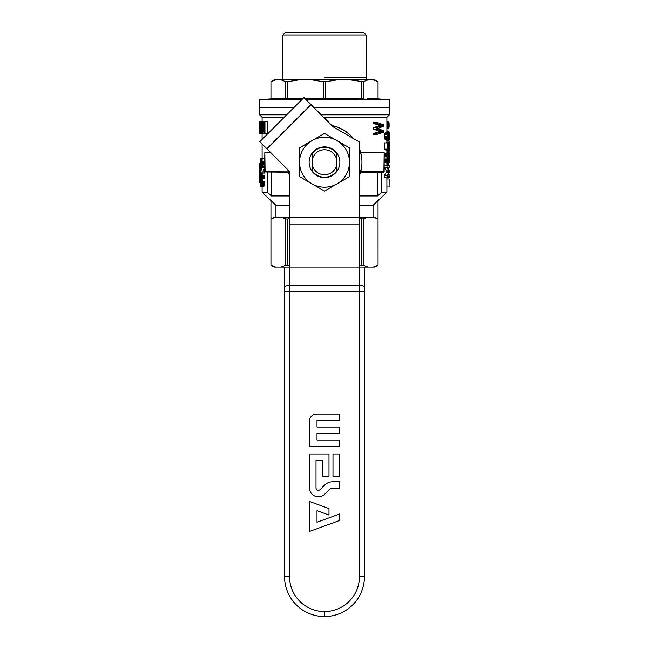 <?xml version="1.0" encoding="UTF-8"?>
<svg xmlns="http://www.w3.org/2000/svg" width="649" height="649" viewBox="0 0 649 649"><rect width="100%" height="100%" fill="white"/><g stroke="black" fill="none" stroke-linecap="round" stroke-linejoin="round"><path stroke-width="0.97" d="M324.5 133.426L349.462 147.842L349.462 162.25A24.962 24.962 0 0 1 312.023 183.87A24.962 24.962 0 0 1 299.538 162.25L299.538 147.842L312.023 140.63A24.962 24.962 0 0 1 349.462 162.25L349.462 176.658L324.5 191.074L299.538 176.658L299.538 162.25A24.962 24.962 0 0 1 312.023 140.63L324.5 133.426M312.023 162.25A12.477 12.477 0 0 1 312.518 158.754L312.477 153.318A14.976 14.976 0 0 1 336.523 153.318L336.482 158.754A12.477 12.477 0 0 1 336.482 165.746L336.523 171.182A14.976 14.976 0 0 1 312.477 171.182L312.518 165.746A12.477 12.477 0 0 1 312.023 162.25M309.135 162.25A15.365 15.365 0 0 1 332.183 148.946A15.365 15.365 0 0 1 332.183 175.555A15.365 15.365 0 0 1 309.135 162.25M284.562 576.612L284.562 267.088L284.562 576.612A39.938 39.938 0 0 0 324.5 616.55A39.938 39.938 0 0 1 284.562 576.612L289.551 576.612A34.949 34.949 0 0 0 324.5 611.561A34.949 34.949 0 0 0 359.449 576.612L364.438 576.612A39.938 39.938 0 0 1 324.5 616.55A39.938 39.938 0 0 0 364.438 576.612L364.438 267.088L359.449 267.088L359.449 142.034L333.326 126.953L303.927 97.553L259.803 141.677L266.861 148.735L310.985 104.611M359.449 265.709L363.205 265.263L367.999 267.088L289.551 267.088L289.551 171.433L266.861 148.735M328.97 489.946L324.703 494.214A8.891 8.891 0 0 1 309.524 487.926L309.524 453.992L328.994 453.992L328.994 476.455L322.504 476.455L322.504 460.482L316.014 460.482L316.014 487.926A2.401 2.401 0 0 0 320.111 489.622L324.735 485.006A10.968 10.968 0 0 1 332.491 481.793L339.476 481.793L339.476 488.283L332.986 488.283A5.679 5.679 0 0 0 328.97 489.946M332.986 476.455L339.476 476.455L339.476 453.992L332.986 453.992L332.986 476.455M339.476 420.544L339.476 414.054L316.517 414.054A6.993 6.993 0 0 0 309.524 421.047L309.524 446.504L339.476 446.504L339.476 440.014L317.012 440.014L317.012 433.524L339.476 433.524L339.476 427.034L317.012 427.034L317.012 420.544L339.476 420.544M339.476 520.53L309.524 531.434L309.524 501.474L328.994 508.565L328.994 515.055L317.012 510.69L317.012 522.218L339.476 514.04L339.476 520.53M364.438 267.088L364.438 291.49L289.551 291.49L289.551 267.088L284.562 267.088L289.551 267.088M367.61 98.591L378.059 98.851L378.059 81.701L374.895 79.876L373.248 79.876L377.353 81.344M376.242 80.825L375.081 80.379M306.223 99.849L389.4 99.849L389.4 107.336L313.71 107.336L389.4 107.336L389.4 114.824L321.198 114.824M294.143 107.336L259.6 107.336L294.143 107.336M361.242 98.843L350.371 98.583M350.006 98.575L349.462 98.567M377.961 98.851L373.637 98.591M372.648 98.559L368.591 98.559M304.908 98.534L363.205 98.851L363.205 81.701L367.999 79.876L349.941 79.876L363.205 81.701M287.483 81.701L299.059 79.876L281.001 79.876L285.795 81.701L287.483 81.701L287.483 98.851L302.929 98.543M323.307 98.851L323.307 81.701L325.693 81.701L325.693 98.851M325.693 81.701L337.269 79.876L311.731 79.876L323.307 81.701M311.731 79.876L299.059 79.876M378.043 81.701L378.043 98.851L389.4 99.849M275.363 98.591L270.957 98.851L270.941 81.701L275.752 79.876L274.105 79.876L270.941 81.701L270.957 98.851L287.483 98.851M285.795 81.701L285.795 98.851M299.538 98.567L298.994 98.575M298.629 98.583L287.758 98.843M361.517 98.851L361.517 81.701M349.941 79.876L337.269 79.876M281.001 79.876L275.419 79.949M373.248 79.876L367.999 79.876M285.722 98.851L281.39 98.591M280.4 98.559L276.344 98.559M274.251 80.273L273.545 80.517M273.132 80.671L272.142 81.101M324.5 77.377L366.093 77.377L324.5 77.377M282.907 34.949L285.406 32.45L363.594 32.45L366.093 34.949L282.907 34.949L282.907 79.876M270.941 98.851L259.6 99.849L301.631 99.849M386.901 177.818L386.901 192.201L381.693 192.201L381.693 172.236M259.6 99.849L259.6 114.824L262.099 117.323L284.157 117.323M323.697 117.323L386.901 117.323L386.901 131.966M267.307 172.236L267.307 192.201L262.099 192.201L262.099 186.458M361.671 157.731L361.542 156.807M361.379 155.784L359.449 148.808A37.439 37.439 0 0 1 359.449 175.692L361.607 167.239M353.551 138.626L349.576 134.44L343.913 130.23L338.518 127.528L331.931 125.549A37.439 37.439 0 0 1 353.551 138.626M264.589 166.793L260.079 166.793L260.079 167.84L261.515 167.84L260.079 173.08L262.115 173.08L262.237 175.425M262.228 165.089L262.22 166.793M379.568 131.715L380.184 131.479L373.589 129.2L376.728 129.2L376.728 127.642L381.953 125.849L379.121 125.849L380.184 125.549L373.589 123.57L376.728 123.57L376.728 122.255L383.729 124.884L383.729 126.206L377.791 128.486L383.729 130.822L383.729 132.08L376.728 134.594L376.728 133.337L381.758 131.893L378.911 131.893L382.967 131.479L378.992 131.001M376.728 127.642L373.589 127.642L373.589 129.2M373.589 127.642L379.121 125.849M376.728 122.255L373.589 122.255L373.589 123.57M378.911 131.893L373.589 133.337L373.589 134.594L376.728 134.594M262.237 179.643L262.237 180.69L259.738 180.69L259.738 179.643L262.237 179.643M264.589 168.107L262.91 172.034M264.711 172.034L264.711 173.08L262.115 173.08L262.115 172.034L264.711 172.034M384.411 156.409L384.711 154.576L387.299 154.576L388.086 153.14L387.429 157.926L388.159 160.725L389.222 152.977L389.197 162.802L386.536 162.964L386.536 162.485M388.775 158.729L389.319 158.729L389.311 155.93L388.897 155.93L388.021 162.485L385.222 162.404L384.411 159.589M384.711 154.576L385.53 153.14L388.086 153.14M386.439 153.14L389.124 152.815M264.946 121.428L267.672 121.428L267.672 133.426L264.946 133.426L264.946 121.428L263.364 121.428L264.419 131.633L264.419 121.428M261.734 130.668L261.206 130.668L260.825 133.199L260.314 132.453L260.346 121.947L260.63 121.282L263.291 121.428M384.403 175.344L386.788 171.587L384.427 167.702L386.999 167.677L386.999 165.438L389.384 165.438L389.384 167.118L387.664 167.118L389.384 170.947L389.384 172.464L387.623 176.139L389.384 176.139L389.384 177.818L386.999 177.818L386.999 175.344L384.403 175.344L384.403 177.818L386.999 177.818M387.575 144.751L388.337 144.751L389.222 142.593L389.286 150.341L386.634 150.422M388.702 144.67L389.286 144.67L389.051 143.867L388.605 145.465L388.751 150.422L386.228 150.422L384.459 149.14L387.055 149.14L387.055 142.91L387.575 142.91L387.575 148.021L388.443 148.662L388.256 146.268L387.575 146.268M387.055 142.91L384.459 142.91L384.459 149.14M386.171 142.91L386.512 142.277L389.027 142.277M264.589 163.086L263.721 164.992L260.898 165.089L260.079 161.999L260.079 158.453L264.589 158.453M262.099 179.643L262.099 178.37L260.079 178.37L260.079 177.372L261.515 177.372L261.166 175.425L264.013 175.425L264.711 178.37L262.115 178.37L262.115 177.721L264.711 177.721M386.374 132.445L386.609 131.966L389.116 131.966L389.384 137.88L389.108 140.273L386.333 139.795M389.108 140.273L386.455 140.2M388.491 139L388.605 137.961L388.24 139.713L385.1 139.559L384.516 134.684L385.465 132.445L388.832 132.607L389.116 131.966M263.421 181.217L264.532 182.312L264.338 185.76L263.421 186.458L260.574 186.36L260.079 184.616L260.436 181.371L263.421 181.217M359.449 195.949L377.58 195.949L381.693 192.201M359.449 205.311L373.053 205.311L386.901 192.201M275.947 217.164L275.947 205.311L262.099 192.201M275.947 205.311L289.551 205.311M267.307 192.201L271.42 195.949L289.551 195.949M388.597 161.122L389.157 161.122L389.27 160.327L389.303 159.605L388.727 159.605M388.637 160.806L389.222 160.806M259.673 125.598L259.673 130.895L259.892 125.598M261.012 127.318L260.987 124.778L260.33 124.778L260.306 127.318L261.012 127.318L260.403 131.26L260.89 131.26M259.624 121.712L259.624 122.174M259.616 122.174L259.665 133.353L260.565 133.353M387.648 134.603L388.353 134.603L387.802 134.205L387.623 134.684L387.477 137.004L388.459 137.004L388.459 135.325L387.477 135.325M388.678 160.327L389.27 160.327M387.526 153.854L384.946 153.854M259.641 167.012L259.673 165.365M386.999 165.438L384.411 165.438M261.774 161.901L260.241 161.901L260.241 159.5L261.79 159.5L260.241 159.5M260.59 164.911L259.722 164.911L259.616 168.156L261.369 168.156M259.608 168.091L259.6 167.458M384.411 156.733L386.974 156.733L387.299 154.576M384.492 155.533L387.088 155.533M387.575 147.542L388.313 147.542M388.8 137.483L389.319 137.483L389.335 136.12L388.727 136.12M388.751 136.842L389.335 136.842M261.32 185.314L260.484 185.314M260.874 182.215L261.32 182.312L260.874 182.215M261.734 121.574L259.649 121.428M261.734 162.445L260.257 162.445L261.669 162.842M259.6 124.259L259.665 133.353M263.169 121.282L264.914 121.282M264.175 133.426L263.129 123.14L262.196 133.426L264.946 133.426M264.338 185.76L261.579 186.012L264.159 186.012M261.579 186.012L263.965 186.263M261.442 175.425L261.742 176.828L264.321 176.828M264.143 176.179L261.563 176.179M388.881 134.286L388.865 138.042L389.319 137.483M262.115 173.453L259.616 173.453L259.722 174.751L262.228 174.751M259.722 174.751L259.616 178.045L260.079 178.045M261.198 175.701L259.738 175.701M262.967 121.428L262.074 131.487L262.074 121.428L263.364 121.428M260.119 182.588L259.649 182.588L259.649 181.542L260.363 181.542M262.074 121.428L261.734 133.426L262.196 133.426M261.79 183.164L260.217 183.164L260.192 183.813L261.839 183.813L261.32 182.312M386.901 178.962L389.14 178.962L389.14 186.993L386.901 186.993M260.874 121.574L261.076 122.474L261.734 122.474M388.8 148.824L389.303 148.264L388.678 148.264M261.734 124.405L261.231 124.405L261.263 129.175L261.734 129.175M261.271 127.318L261.734 127.318M261.109 131.788L261.734 131.788M259.608 168.156L261.239 168.456M259.632 168.456L261.19 168.562M260.825 133.199L261.734 133.199M261.734 133.426L259.77 133.353M259.641 174.5L259.6 175.198L259.608 174.5M389.043 131.966L386.901 131.852M260.403 131.26L260.776 132.007L260.987 129.776M260.987 124.778L260.776 122.693M264.589 161.195L262.115 161.195L262.058 162.648L264.589 162.648M262.058 162.648L261.872 163.791L264.459 163.791M264.565 163.248L261.977 163.248M386.901 126.328L389.124 126.328L389.14 125.143L389.092 123.537L386.901 123.537M386.901 125.143L389.14 125.143M260.281 162.842L260.695 163.946L261.442 163.597L261.79 159.5M259.6 175.198L259.6 175.749L259.673 175.198M259.6 175.749L259.6 176.244L259.681 175.749M386.715 171.352L389.222 171.352L386.999 167.677M386.577 170.865L389.092 170.865M389.116 138.675L388.865 138.042M389.051 154.657L388.897 155.93M259.681 165.511L259.608 167.012M259.6 167.556L259.673 166.112M261.393 186.263L263.713 186.409M386.601 172.228L389.108 172.228L389.286 171.587L386.788 171.587M386.723 171.831L389.222 171.831M388.199 138.123L388.459 137.004M387.477 137.004L387.623 137.637L388.353 137.637M260.874 181.217L261.742 181.817L262.115 183.813L264.711 183.813M262.115 183.813L262.009 184.965L264.605 184.965M264.678 184.413L262.074 184.413M260.338 163.199L261.588 163.199M388.24 132.607L388.605 134.367L388.832 132.607M261.742 176.828L261.92 177.372L264.516 177.372M259.673 165.26L259.616 163.418L260.144 163.418M260.079 178.24L259.632 178.24L259.6 176.844M259.697 174.046L262.196 174.046M260.079 177.842L259.649 177.842M388.816 168.894L389.14 167.426L387.915 167.426M262.099 161.999L264.589 161.999M261.872 163.791L260.898 165.089M263.721 164.992L261.166 164.992M261.425 164.741L263.997 164.741M387.429 136.12L388.475 136.12M262.099 173.202L259.632 173.202L262.099 173.153M388.597 145.627L389.327 145.627L389.286 144.67M259.649 173.599L262.147 173.599M389.189 138.675L389.286 138.042M260.079 172.35L259.746 171.604L260.16 171.604M262.099 179.116L260.338 179.116L260.338 178.37M388.605 147.542L389.335 147.542L389.335 146.666L388.556 146.666M389.335 146.666L389.327 145.627M259.6 174.597L259.616 173.453M379.405 131.179L382.229 131.179M380.184 131.479L382.967 131.479M260.411 163.548L261.458 163.548M259.6 176.244L259.608 176.942L259.673 176.244M384.411 159.289L386.974 159.289L386.918 158.007L384.411 158.007M261.506 167.856L259.665 167.856M259.73 166.412L262.228 166.412M259.738 165.811L262.237 165.811M259.632 178.24L260.079 178.345M259.641 168.059L261.417 168.059M260.46 168.562L260.703 169.308M262.058 182.961L264.662 182.961M386.901 164.14L388.727 164.14L388.84 162.964M386.901 163.094L388.824 163.094M261.263 129.175L261.206 130.668M261.742 181.817L264.321 181.817M261.498 181.469L264.078 181.469M261.734 132.68L260.987 132.68M261.936 182.312L264.532 182.312M259.673 163.418L260.135 163.313M259.738 180.69L259.738 179.643M386.901 128.705L388.508 128.705L386.901 128.778M259.616 163.418L260.168 163.662M388.021 139.795L387.323 138.837L384.743 138.837M387.323 138.837L387.088 137.718L384.492 137.718M261.206 181.266L263.77 181.266M260.192 183.813L260.217 184.413L261.774 184.413L261.839 183.813M261.352 176.642L259.722 176.642M261.628 184.965L261.774 184.413M389.14 150.657L389.238 148.824M259.657 163.662L259.722 164.911M260.273 164.213L259.697 164.213M389.311 155.93L388.946 155.371M260.484 182.312L260.217 183.164M261.596 182.669L260.298 182.669M260.509 122.693L260.33 124.778M260.898 123.367L260.403 123.367M260.468 121.428L259.673 121.428M388.224 134.205L387.802 134.205M385.125 132.769L388.021 132.445M386.901 141.149L389.14 141.149L389.14 142.261L386.901 142.261M373.589 133.337L376.728 133.337M260.217 184.413L260.298 184.965M261.271 163.791L260.541 163.791M389.286 155.371L389.205 154.657M384.768 133.483L387.348 133.483L387.688 132.769M264.24 164.343L261.661 164.343M262.115 161.195L262.099 143.973M387.088 137.718L387.348 133.483M387.112 134.684L384.516 134.684M389.319 157.61L388.824 157.61M389.319 156.733L388.865 156.733M388.021 162.485L386.974 159.289M384.687 161.366L387.275 161.366M387.502 162.007L384.922 162.007M264.589 167.888L262.115 167.888L260.387 172.034L262.115 172.034M385.1 139.559L387.664 139.559M379.568 125.306L381.636 125.07L378.789 125.07M377.823 126.263L380.72 126.263M389.303 159.605L389.319 158.729M261.661 179.643L261.661 179.116M384.492 160.408L387.088 160.408M386.901 121.72L388.686 121.72L386.901 121.509M388.451 121.509L386.901 121.436M388.751 154.097L388.094 154.097M388.086 153.375L388.873 153.375M389.335 136.12L389.327 135.162L388.775 135.162M389.327 135.162L389.286 134.286M389.002 152.977L386.496 152.977M381.758 131.893L382.375 131.715M389.14 152.831L389.084 150.657M386.901 152.466L389.14 152.466M386.918 158.007L386.974 156.733M387.915 155.054L388.637 155.054M388.475 157.853L387.429 157.853M389.14 176.139L389.14 174.695L388.662 174.695M389.14 174.695L389.011 173.981M264.476 185.411L261.758 185.76M389.035 131.852L388.881 131.155L386.901 131.155M388.881 131.155L386.901 130.871M386.901 151.144L389.116 151.144M388.508 128.705L388.946 127.934L386.901 127.934M388.946 127.934L389.124 126.328M386.901 127.236L389.059 127.236M381.953 125.849L382.967 125.549L380.184 125.549M382.967 125.549L382.375 125.306M381.636 125.07L376.728 123.57M260.306 127.318L260.33 129.776M386.471 132.128L388.986 132.128M262.115 167.888L262.115 166.793M387.802 153.375L385.246 153.375M261.076 122.474L261.231 124.405M260.241 161.901L260.257 162.445M389.051 162.964L389.035 161.285L388.581 161.285M262.009 184.965L261.888 185.411M387.575 143.47L388.524 143.47M388.256 146.268L388.337 144.751M386.26 142.593L388.783 142.593M388.751 150.422L387.055 149.14M386.999 136.201L384.403 136.201M388.28 160.327L387.68 160.327M389.092 123.537L389.035 122.904L386.901 122.904M389.035 122.904L388.832 122.069L386.901 122.069M386.901 122.418L388.954 122.418M386.999 175.344L389.108 172.228M388.459 135.325L388.353 134.603M385.222 162.404L387.786 162.404M387.623 137.637L387.802 138.123M387.672 141.149L387.672 140.273M389.303 148.264L389.335 147.542M260.89 169.308L259.876 169.308L259.746 171.604M259.746 172.35L259.6 170.638M388.97 140.2L388.694 139M388.24 139.713L388.824 139.713M388.386 159.524L387.518 159.524M381.839 131.001L376.728 129.2M388.775 128.429L386.901 128.429M386.901 124.3L389.132 124.3M259.738 182.588L259.738 181.542M367.999 267.088L373.248 267.088L378.059 265.263L378.043 218.989L373.248 217.164L367.999 217.164L363.205 218.989L359.449 218.551M363.205 265.263L363.205 218.989M373.053 217.164L373.053 205.311M361.517 265.263L361.517 218.989M367.999 217.164L359.449 217.164M275.752 267.088L274.105 267.088L270.941 265.263L270.941 201.052L270.957 218.989L274.519 217.164L275.752 217.164L270.957 218.989L270.957 265.263L275.752 267.088L281.001 267.088L285.795 265.263L287.483 265.263L287.483 218.989L285.795 218.989L285.795 265.263M289.551 218.551L287.483 218.989M287.483 265.263L289.551 265.709M284.562 267.088L281.001 267.088M373.248 217.164L374.481 217.164L378.043 218.989L378.043 201.052L378.059 265.263L374.895 267.088L373.621 267.007M375.236 266.528L374.149 266.877M275.752 217.164L289.551 217.164M285.795 218.989L281.001 217.164M259.6 114.824L286.647 114.824M260.76 186.425L262.099 186.701M377.58 172.236L377.58 195.949M271.42 172.236L271.42 195.949M262.099 186.652L261.02 186.652M262.099 186.498L260.801 186.498M289.551 175.692A37.439 37.439 0 0 1 287.799 169.681L288.034 170.744M265.092 171.734L264.589 171.734L264.841 152.515L265.092 171.734L288.318 171.888M288.416 172.236L264.841 171.985M270.39 152.264L264.841 152.515M270.884 152.766L265.092 152.766M360.584 172.236L383.908 172.236L384.159 152.515L384.159 171.985M360.722 171.734L383.908 171.734M360.584 152.264L384.159 152.515M360.722 152.766L383.908 152.766M336.482 158.754L336.482 165.746A12.477 12.477 0 0 1 312.518 165.746L312.518 158.754A12.477 12.477 0 0 1 336.482 158.754M289.551 224.035L359.449 224.035M289.551 217.618L359.449 217.618M289.551 576.612L289.551 291.49L284.562 291.49M359.449 576.612L359.449 285.065L289.551 285.065A4.989 3.213 180 0 0 284.562 288.278M364.438 288.278A4.989 3.213 0 0 0 359.449 285.065L359.449 267.088M324.5 611.561L324.5 616.55M366.093 79.876L366.093 34.949M262.099 117.323L262.099 121.282M262.099 133.426L262.099 139.381M262.099 180.69L262.099 181.217M386.901 140.273L386.901 142.277M386.901 150.657L386.901 152.815M386.901 162.964L386.901 165.438M259.6 177.396L259.6 173.997M386.901 117.323L389.4 114.824"/></g></svg>
